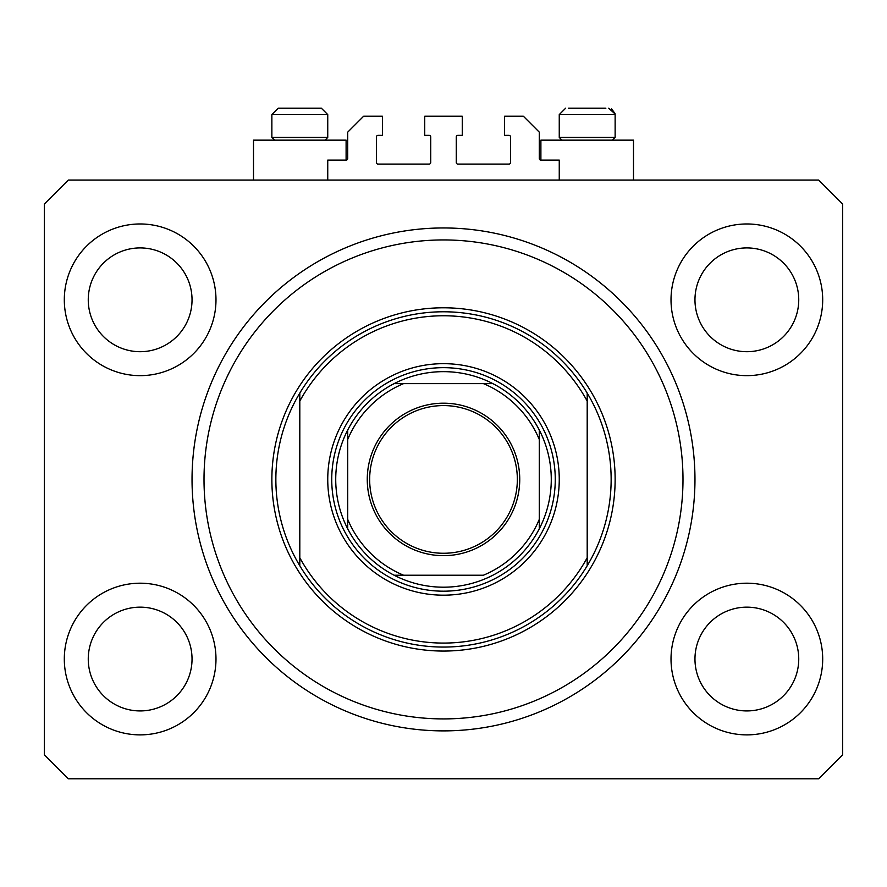 <?xml version="1.0" encoding="UTF-8"?>
<svg xmlns="http://www.w3.org/2000/svg" width="887" height="887" viewBox="0 0 887 887"><rect width="100%" height="100%" fill="white"/><g stroke="black" fill="none" stroke-linecap="round" stroke-linejoin="round"><path stroke-width="1.33" d="M559.253 180.061L559.253 160.103L540.893 160.103A1.597 1.597 0 0 1 539.296 158.507L539.296 132.163L523.33 116.197L504.57 116.197L504.57 135.356L508.961 135.356A1.597 1.597 0 0 1 510.557 136.953L510.557 162.498A1.597 1.597 0 0 1 508.961 164.095L457.869 164.095A1.597 1.597 0 0 1 456.273 162.498L456.273 136.953A1.597 1.597 0 0 1 457.869 135.356L462.26 135.356L462.26 116.197L424.74 116.197L424.74 135.356L429.131 135.356A1.597 1.597 0 0 1 430.727 136.953L430.727 162.498A1.597 1.597 0 0 1 429.131 164.095L378.039 164.095A1.597 1.597 0 0 1 376.443 162.498L376.443 136.953A1.597 1.597 0 0 1 378.039 135.356L382.43 135.356L382.43 116.197L363.67 116.197L347.704 132.163L347.704 158.507A1.597 1.597 0 0 1 346.107 160.103L327.746 160.103L327.746 180.061M64.307 659.041A75.838 75.838 0 0 0 140.146 734.879A75.838 75.838 0 0 0 215.984 659.041A75.838 75.838 0 0 0 140.146 583.202A75.838 75.838 0 0 0 64.307 659.041M671.015 659.041A75.838 75.838 0 0 0 746.854 734.879A75.838 75.838 0 0 0 822.692 659.041A75.838 75.838 0 0 0 746.854 583.202A75.838 75.838 0 0 0 671.015 659.041M671.015 299.806A75.838 75.838 0 0 0 746.854 375.644A75.838 75.838 0 0 0 822.692 299.806A75.838 75.838 0 0 0 746.854 223.967A75.838 75.838 0 0 0 671.015 299.806M64.307 299.806A75.838 75.838 0 0 0 140.146 375.644A75.838 75.838 0 0 0 215.984 299.806A75.838 75.838 0 0 0 140.146 223.967A75.838 75.838 0 0 0 64.307 299.806M633.495 180.061L633.495 140.146L540.893 140.146L540.893 160.103M253.505 180.061L253.505 140.146L346.107 140.146L346.107 160.103M192.035 479.423A251.464 251.464 0 0 0 443.5 730.888A251.464 251.464 0 0 0 694.964 479.423A251.464 251.464 0 0 0 443.5 227.959A251.464 251.464 0 0 0 192.035 479.423M88.256 299.806A51.889 51.889 0 0 0 140.146 351.695A51.889 51.889 0 0 0 192.035 299.806A51.889 51.889 0 0 0 140.146 247.916A51.889 51.889 0 0 0 88.256 299.806M694.964 299.806A51.889 51.889 0 0 0 746.854 351.695A51.889 51.889 0 0 0 798.743 299.806A51.889 51.889 0 0 0 746.854 247.916A51.889 51.889 0 0 0 694.964 299.806M694.964 659.041A51.889 51.889 0 0 0 746.854 710.93A51.889 51.889 0 0 0 798.743 659.041A51.889 51.889 0 0 0 746.854 607.151A51.889 51.889 0 0 0 694.964 659.041M88.256 659.041A51.889 51.889 0 0 0 140.146 710.93A51.889 51.889 0 0 0 192.035 659.041A51.889 51.889 0 0 0 140.146 607.151A51.889 51.889 0 0 0 88.256 659.041M68.299 778.786L818.701 778.786L842.65 754.837L842.65 204.01L818.701 180.061L68.299 180.061L44.35 204.01L44.35 754.837L68.299 778.786M274.582 140.146L271.865 137.43L327.746 137.43L327.746 114.6L321.36 108.214L313.776 108.214M321.36 108.214L327.746 114.6L271.865 114.6L278.252 108.214L285.836 108.214M605.865 108.214L568.523 108.214M611.387 137.43L615.134 137.43L615.134 114.6L559.253 114.6L565.64 108.214L559.253 114.6L559.253 137.43L611.387 137.43M271.865 137.43L271.865 114.6L278.252 108.214L318.477 108.214M559.253 479.423A115.754 115.754 0 0 1 443.5 595.177A115.754 115.754 0 0 1 327.746 479.423A115.754 115.754 0 0 1 443.5 363.67A115.754 115.754 0 0 1 559.253 479.423M682.99 479.423A239.49 239.49 0 0 0 443.5 239.933A239.49 239.49 0 0 0 204.01 479.423A239.49 239.49 0 0 0 443.5 718.913A239.49 239.49 0 0 0 682.99 479.423M611.143 479.423A167.643 167.643 0 0 0 587.194 393.074L587.194 401.101A163.651 163.651 0 0 0 299.806 401.101L299.806 557.746A163.651 163.651 0 0 0 587.194 557.746L587.194 565.773A167.643 167.643 0 0 0 611.143 479.423M299.806 393.074A167.643 167.643 0 0 0 299.806 565.773A167.643 167.643 0 0 0 587.194 565.773L587.194 393.074A167.643 167.643 0 0 0 299.806 393.074L299.806 401.101L299.806 393.074M299.806 557.746L299.806 565.773L299.806 557.746M519.738 479.423A76.238 76.238 0 0 1 443.5 555.661A76.238 76.238 0 0 1 367.262 479.423A76.238 76.238 0 0 1 443.5 403.186A76.238 76.238 0 0 1 519.738 479.423M369.657 479.423A73.843 73.843 0 0 0 443.5 553.266A73.843 73.843 0 0 0 517.343 479.423A73.843 73.843 0 0 0 443.5 405.581A73.843 73.843 0 0 0 369.657 479.423M551.27 479.423A107.77 107.77 0 0 0 539.296 430.051L539.296 439.508L539.296 430.051A107.77 107.77 0 0 0 394.127 383.627L403.585 383.627L394.127 383.627A107.77 107.77 0 0 0 347.704 528.796L347.704 519.338L347.704 528.796A107.77 107.77 0 0 0 394.127 575.219L483.415 575.219A103.779 103.779 0 0 0 539.296 519.338L539.296 439.508A103.779 103.779 0 0 0 483.415 383.627L403.585 383.627A103.779 103.779 0 0 0 347.704 439.508L347.704 519.338A103.779 103.779 0 0 0 403.585 575.219L394.127 575.219A107.77 107.77 0 0 0 539.296 528.796L539.296 519.338L539.296 528.796A107.77 107.77 0 0 0 551.27 479.423M331.738 479.423A111.762 111.762 0 0 1 443.5 367.661A111.762 111.762 0 0 1 555.262 479.423A111.762 111.762 0 0 1 443.5 591.186A111.762 111.762 0 0 1 331.738 479.423M347.704 430.051L347.704 439.508L347.704 430.051A107.77 107.77 0 0 1 394.127 383.627M492.873 383.627L483.415 383.627L492.873 383.627A107.77 107.77 0 0 1 539.296 430.051M615.134 479.423A171.635 171.635 0 0 1 443.5 651.058A171.635 171.635 0 0 1 271.865 479.423A171.635 171.635 0 0 1 443.5 307.789A171.635 171.635 0 0 1 615.134 479.423M539.296 528.796A107.77 107.77 0 0 1 492.873 575.219M394.127 575.219A107.77 107.77 0 0 1 347.704 528.796M608.748 108.214L615.112 114.024M615.057 113.647L611.642 108.901M612.418 140.146L615.134 137.43M561.97 140.146L559.253 137.43M325.03 140.146L327.746 137.43"/></g></svg>
